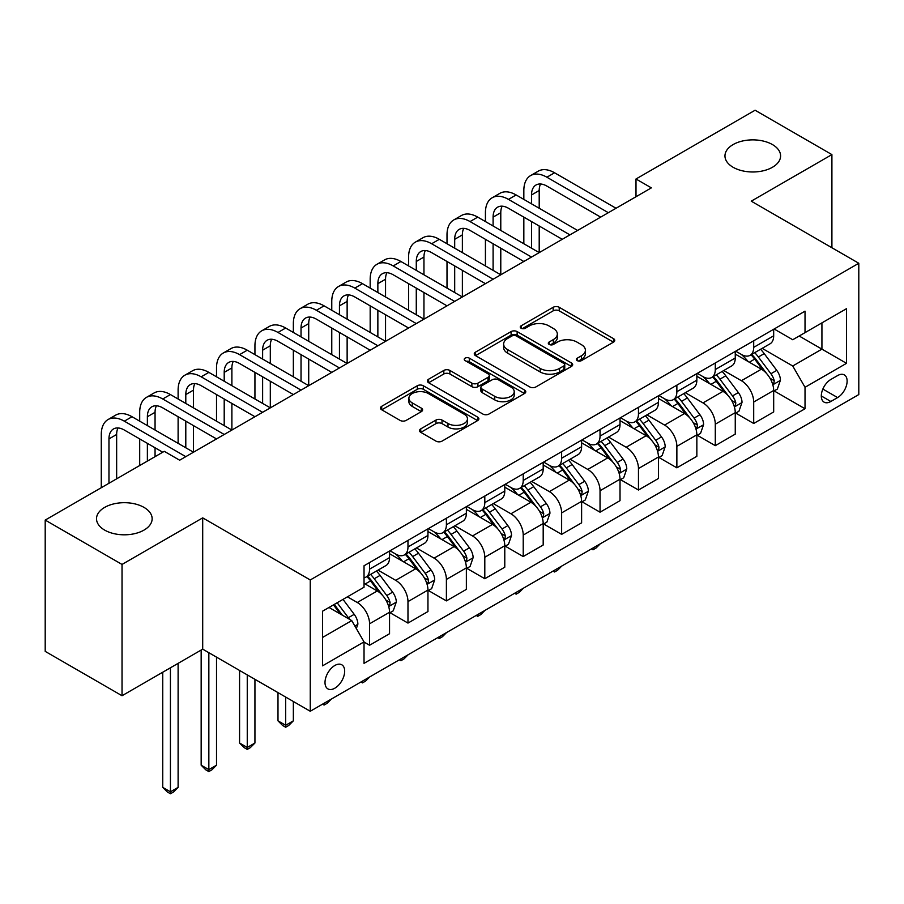 <?xml version="1.0" encoding="UTF-8"?>
<svg xmlns="http://www.w3.org/2000/svg" width="904" height="904" viewBox="0 0 904 904"><rect width="100%" height="100%" fill="white"/><g stroke="black" fill="none" stroke-linecap="round" stroke-linejoin="round"><path stroke-width="1.36" d="M577.238 360.628A2.983 1.729 0 0 0 581.464 360.628L613.511 342.13A4.271 2.463 0 0 0 614.765 340.39A4.271 2.463 0 0 0 613.511 338.65L559.214 307.292A4.271 2.463 0 0 0 553.18 307.292L521.133 325.802A2.983 1.729 0 0 0 520.252 327.022A2.983 1.729 0 0 0 521.133 328.242A2.983 1.729 0 0 0 525.36 328.242L529.507 325.847A13.65 7.876 0 0 1 548.807 325.847L553.327 328.457A13.65 7.876 0 0 1 557.327 334.028A13.65 7.876 0 0 1 553.327 339.599L549.18 341.994A2.983 1.729 0 0 0 548.31 343.215A2.983 1.729 0 0 0 549.18 344.435A2.983 1.729 0 0 0 553.406 344.435L557.553 342.04A13.65 7.876 0 0 1 576.865 342.04L581.385 344.65A13.65 7.876 0 0 1 585.385 350.221A13.65 7.876 0 0 1 581.385 355.803L577.238 358.199A2.983 1.729 0 0 0 576.368 359.408A2.983 1.729 0 0 0 577.238 360.628L577.238 358.199M143.996 507.393A27.809 16.057 0 0 0 113.689 503.912A27.809 16.057 0 0 0 96.513 518.749A27.809 16.057 0 0 0 104.661 530.106A27.809 16.057 0 0 0 134.978 533.586A27.809 16.057 0 0 0 152.143 518.749A27.809 16.057 0 0 0 143.996 507.393M772.445 144.572A27.809 16.057 0 0 0 742.139 141.092A27.809 16.057 0 0 0 724.963 155.917A27.809 16.057 0 0 0 733.11 167.274A27.809 16.057 0 0 0 763.428 170.754A27.809 16.057 0 0 0 780.593 155.917A27.809 16.057 0 0 0 772.445 144.572M334.842 688.193A13.91 8.034 120 0 0 343.927 675.943A13.91 8.034 120 0 0 341.791 664.79A13.91 8.034 120 0 0 334.842 665.48A13.91 8.034 120 0 0 325.756 677.74A13.91 8.034 120 0 0 327.881 688.882A13.91 8.034 120 0 0 334.842 688.193M420.755 428.858A4.271 2.463 0 0 0 419.512 430.598A4.271 2.463 0 0 0 420.755 432.338L435.988 441.129A4.271 2.463 0 0 0 442.022 441.129L477.617 420.586A4.271 2.463 0 0 0 478.871 418.846A4.271 2.463 0 0 0 477.617 417.106L423.321 385.748A4.271 2.463 0 0 0 417.286 385.748L381.703 406.303A4.271 2.463 0 0 0 380.448 408.043A4.271 2.463 0 0 0 381.703 409.783L400.099 420.405A4.271 2.463 0 0 0 406.133 420.405L421.366 411.614A4.271 2.463 0 0 0 422.609 409.874A4.271 2.463 0 0 0 421.366 408.133L412.235 402.868A11.413 6.588 0 0 1 408.902 398.201A11.413 6.588 0 0 1 415.942 392.121A11.413 6.588 0 0 1 428.372 393.545L464.125 414.179A11.413 6.588 0 0 1 467.458 418.846A11.413 6.588 0 0 1 460.418 424.925A11.413 6.588 0 0 1 447.988 423.501L442.022 420.066A4.271 2.463 0 0 0 435.988 420.066L420.755 428.858L420.755 432.338M202.699 517.868L122.029 564.435L45.2 520.082L45.2 651.377L122.029 695.73L202.699 649.162L310.253 711.256L310.253 579.961L202.699 517.868L202.699 649.162M831.906 247.741L831.906 154.595L751.247 201.163L858.8 263.267L310.253 579.961M831.906 154.595L755.089 110.231L635.998 178.992L635.998 196.733M45.2 520.082L164.279 451.333L179.647 460.204L651.366 187.862L635.998 178.992M529.8 386.968A4.271 2.463 0 0 0 535.835 386.968L571.43 366.425A4.271 2.463 0 0 0 572.684 364.685A4.271 2.463 0 0 0 571.43 362.945L517.133 331.587A4.271 2.463 0 0 0 511.099 331.587L475.504 352.142A4.271 2.463 0 0 0 474.261 353.882A4.271 2.463 0 0 0 475.504 355.622L529.8 386.968M466.294 361.272A2.983 1.729 0 0 1 469.323 361.702L469.323 358.153L524.523 390.019A4.271 2.463 0 0 1 525.778 391.76A4.271 2.463 0 0 1 524.523 393.5L488.928 414.055A4.271 2.463 0 0 1 482.894 414.055L428.598 382.708L428.598 379.228A4.271 2.463 0 0 0 427.355 380.968A4.271 2.463 0 0 0 428.598 382.708M428.598 379.228L443.841 370.425A4.271 2.463 0 0 1 449.864 370.425L471.888 383.138A4.271 2.463 0 0 0 477.922 383.138L488.024 377.307A4.271 2.463 0 0 0 489.279 375.567A4.271 2.463 0 0 0 488.024 373.827L465.097 360.583A2.983 1.729 0 0 1 464.227 359.374A2.983 1.729 0 0 1 466.068 357.781A2.983 1.729 0 0 1 469.323 358.153M837.601 375.578L830.832 379.477A13.47 7.774 120 0 0 822.03 391.353A13.47 7.774 120 0 0 824.098 402.144A13.47 7.774 120 0 0 830.832 401.478L837.601 397.579A13.47 7.774 120 0 0 846.393 385.703A13.47 7.774 120 0 0 844.336 374.911A13.47 7.774 120 0 0 837.601 375.578M310.253 711.256L858.8 394.562L858.8 263.267M774.14 328.999L792.729 339.734L805.023 332.638L805.023 311.168L364.029 565.768L364.029 587.238L322.547 611.194L322.547 665.841L364.029 641.885L364.029 663.355L805.023 408.755L805.023 387.285L792.729 365.996L762.174 348.356M805.023 332.638L846.506 308.682L846.506 363.329L805.023 387.285M122.029 564.435L122.029 695.73M799.181 336.005L821.928 349.136L821.928 322.875L846.506 308.682M792.729 365.996L821.928 349.136L846.506 363.329M322.547 637.456L351.735 620.596L328.999 607.465M364.029 642.066L369.566 645.253L369.566 623.794A17.379 10.034 -120 0 0 357.272 602.493L347.441 596.821M369.566 645.253L389.545 633.727L389.545 612.257A17.379 10.034 -120 0 0 377.25 590.967L364.029 583.34M389.997 612.697L407.975 623.082L407.975 601.612A17.379 10.034 -120 0 0 395.681 580.323L378.041 570.13M407.975 623.082L427.954 611.545L427.954 590.075A17.379 10.034 -120 0 0 415.659 568.785L389.545 553.711M428.417 590.527L446.395 600.9L446.395 579.43A17.379 10.034 -120 0 0 434.101 558.141L416.45 547.948M446.395 600.9L466.362 589.374L466.362 567.904A17.379 10.034 -120 0 0 454.079 546.615L427.954 531.529M466.826 568.345L484.804 578.718L484.804 557.259A17.379 10.034 -120 0 0 472.509 535.959L454.859 525.778M484.804 578.718L504.782 567.192L504.782 545.722A17.379 10.034 -120 0 0 492.488 524.433L466.362 509.347M505.246 546.163L523.224 556.548L523.224 535.078A17.379 10.034 -120 0 0 510.929 513.788L493.279 503.596M523.224 556.548L543.191 545.01L543.191 523.54A17.379 10.034 -120 0 0 530.897 502.251L504.782 487.177M543.654 523.992L561.633 534.366L561.633 512.896A17.379 10.034 -120 0 0 549.338 491.606L531.688 481.414M561.633 534.366L581.611 522.84L581.611 501.37A17.379 10.034 -120 0 0 569.317 480.08L543.191 464.995M582.063 501.81L600.041 512.195L600.041 490.725A17.379 10.034 -120 0 0 587.758 469.436L570.108 459.243M600.041 512.195L620.02 500.658L620.02 479.188A17.379 10.034 -120 0 0 607.725 457.899L581.611 442.813M620.483 479.628L638.461 490.013L638.461 468.543A17.379 10.034 -120 0 0 626.167 447.254L608.516 437.061M638.461 490.013L658.44 478.476L658.44 457.006A17.379 10.034 -120 0 0 646.145 435.717L620.02 420.642M658.892 457.458L676.87 467.831L676.87 446.361A17.379 10.034 -120 0 0 664.576 425.072L646.936 414.879M676.87 467.831L696.848 456.305L696.848 434.835A17.379 10.034 -120 0 0 684.554 413.546L658.44 398.461M697.312 435.276L715.29 445.661L715.29 424.191A17.379 10.034 -120 0 0 702.996 402.901L685.345 392.709M715.29 445.661L735.257 434.123L735.257 412.653A17.379 10.034 -120 0 0 722.974 391.364L696.848 376.279M735.72 413.094L753.699 423.479L753.699 402.009A17.379 10.034 -120 0 0 741.404 380.72L723.754 370.527M753.699 423.479L773.677 411.941L773.677 390.483A17.379 10.034 -120 0 0 761.383 369.182L735.257 354.108M735.72 351.181L741.404 354.458A17.379 10.034 -120 0 0 750.105 355.317A17.379 10.034 -120 0 0 753.699 347.362L753.699 340.797M697.312 373.352L702.996 376.64A17.379 10.034 -120 0 0 711.685 377.499A17.379 10.034 -120 0 0 715.29 369.544L715.29 362.979M658.892 395.534L664.576 398.811A17.379 10.034 -120 0 0 673.277 399.681A17.379 10.034 -120 0 0 676.87 391.714L676.87 385.149M620.483 417.716L626.167 420.993A17.379 10.034 -120 0 0 634.857 421.852A17.379 10.034 -120 0 0 638.461 413.896L638.461 407.331M582.063 439.886L587.758 443.175A17.379 10.034 -120 0 0 596.448 444.033A17.379 10.034 -120 0 0 600.041 436.078L600.041 429.513M543.654 462.068L549.338 465.345A17.379 10.034 -120 0 0 558.028 466.215A17.379 10.034 -120 0 0 561.633 458.249L561.633 451.684M505.246 484.239L510.929 487.527A17.379 10.034 -120 0 0 519.619 488.386A17.379 10.034 -120 0 0 523.224 480.431L523.224 473.865M466.826 506.421L472.509 509.709A17.379 10.034 -120 0 0 481.199 510.568A17.379 10.034 -120 0 0 484.804 502.613L484.804 496.047M428.417 528.603L434.101 531.88A17.379 10.034 -120 0 0 442.791 532.738A17.379 10.034 -120 0 0 446.395 524.783L446.395 518.218M389.997 550.773L395.681 554.062A17.379 10.034 -120 0 0 404.382 554.92A17.379 10.034 -120 0 0 407.975 546.965L407.975 540.4M774.14 390.923L805.023 408.755M750.105 355.317L770.072 343.791A17.379 10.034 -120 0 0 773.677 335.825L773.677 329.271M711.685 377.499L731.664 365.962A17.379 10.034 -120 0 0 735.257 358.007L735.257 351.441M673.277 399.681L693.244 388.144A17.379 10.034 -120 0 0 696.848 380.188L696.848 373.623M634.857 421.852L654.835 410.326A17.379 10.034 -120 0 0 658.44 402.359L658.44 395.794M596.448 444.033L616.426 432.496A17.379 10.034 -120 0 0 620.02 424.541L620.02 417.976M558.028 466.215L578.006 454.678A17.379 10.034 -120 0 0 581.611 446.723L581.611 440.158M519.619 488.386L539.598 476.86A17.379 10.034 -120 0 0 543.191 468.893L543.191 462.328M481.199 510.568L501.178 499.031A17.379 10.034 -120 0 0 504.782 491.075L504.782 484.51M442.791 532.738L462.769 521.212A17.379 10.034 -120 0 0 466.362 513.257L466.362 506.692M404.382 554.92L424.349 543.394A17.379 10.034 -120 0 0 427.954 535.428L427.954 528.863M364.029 577.803A17.379 10.034 -120 0 0 365.962 577.102L385.94 565.565A17.379 10.034 -120 0 0 389.545 557.61L389.545 551.044M365.962 577.102A17.379 10.034 -120 0 0 369.566 569.147L369.566 562.582M351.735 620.596L364.029 641.885M578.436 361.058L581.385 359.351A13.65 7.876 0 0 0 585.385 353.769L585.385 350.221M557.327 334.028L557.327 337.576A13.65 7.876 0 0 1 553.327 343.147L550.378 344.853M613.454 342.164L559.214 310.84A4.271 2.463 0 0 0 553.18 310.84L522.32 328.661M571.373 366.459L517.133 335.135A4.271 2.463 0 0 0 511.099 335.135L475.56 355.656M563.893 365.905A2.983 1.729 0 0 0 564.763 364.685A2.983 1.729 0 0 0 563.893 363.464L516.229 335.949A2.983 1.729 0 0 0 512.003 335.949L507.63 338.469A13.65 7.876 0 0 0 503.63 344.04A13.65 7.876 0 0 0 507.63 349.622L540.208 368.425A13.65 7.876 0 0 0 559.519 368.425L563.893 365.905L563.893 369.453A2.983 1.729 0 0 0 564.763 368.233L564.763 364.685M503.63 344.04L503.63 347.588A13.65 7.876 0 0 0 507.63 353.17L507.63 349.622M563.893 369.453L559.519 371.973A13.65 7.876 0 0 1 540.208 371.973L507.63 353.17M428.654 382.742L443.841 373.973L443.841 370.425M489.279 375.567L489.279 379.115A4.271 2.463 0 0 1 488.024 380.855L477.922 386.686A4.271 2.463 0 0 1 471.888 386.686L449.864 373.973A4.271 2.463 0 0 0 443.841 373.973M469.323 361.702L524.467 393.534M494.737 396.336A11.413 6.588 0 0 0 507.178 397.76A11.413 6.588 0 0 0 514.218 391.669A11.413 6.588 0 0 0 510.873 387.014L498.285 379.748A4.271 2.463 0 0 0 492.251 379.748L482.148 385.579A4.271 2.463 0 0 0 480.894 387.319A4.271 2.463 0 0 0 482.148 389.059L494.737 396.336L494.737 399.884A11.413 6.588 0 0 0 507.178 401.308A11.413 6.588 0 0 0 514.218 395.217L514.218 391.669M480.894 387.319L480.894 390.867A4.271 2.463 0 0 0 482.148 392.607L482.148 389.059M494.737 399.884L482.148 392.607M467.458 418.846L467.458 422.394A11.413 6.588 0 0 1 460.418 428.473A11.413 6.588 0 0 1 447.988 427.05L442.022 423.614A4.271 2.463 0 0 0 435.988 423.614L420.812 432.372M408.902 398.201L408.902 401.749A11.413 6.588 0 0 0 412.235 406.416L412.235 402.868M421.309 411.648L412.235 406.416M477.561 420.62L423.321 389.296A4.271 2.463 0 0 0 417.286 389.296L381.759 409.817M773.677 391.183L777.361 389.059L780.434 380.188A11.515 6.644 -120 0 0 776.762 370.38L764.208 353.622A33.245 19.199 -120 0 0 760.58 349.272M748.083 361.51A33.245 19.199 -120 0 0 741.28 354.391M772.626 384.132L773.971 382.686L774.219 380.674A11.515 6.644 -120 0 0 770.92 373.747L758.366 356.99A33.245 19.199 -120 0 0 754.738 352.639M751.642 354.424A27.595 15.933 60 0 1 756.173 359.577L766.795 373.77M751.054 354.775A33.245 19.199 60 0 1 754.682 359.114L763.021 370.256M600.245 543.835L596.052 548.027L592.979 549.801L591.442 548.92M592.979 548.027L592.979 549.801M523.834 199.388L523.834 190.518A32.6 18.814 60 0 1 530.58 175.602L538.264 171.161A32.6 18.814 60 0 1 554.559 172.777L616.031 208.259M530.58 175.602A32.6 18.814 60 0 1 546.886 177.218L608.347 212.7M600.663 217.129L546.886 186.088A21.73 12.543 -120 0 0 536.015 185.004A21.73 12.543 -120 0 0 531.518 194.959L531.518 203.829M540.558 184.009A21.73 12.543 -120 0 0 539.202 190.518L539.202 208.259M531.518 221.57L531.518 248.182M539.202 226L539.202 252.623L477.741 217.129L470.057 221.57L531.518 257.052M523.834 243.752L523.834 217.129M735.257 413.365L738.952 411.241L742.026 402.359A11.515 6.644 -120 0 0 738.342 392.562L725.788 375.793A33.245 19.199 -120 0 0 722.16 371.454M709.674 383.691A33.245 19.199 -120 0 0 702.871 376.561M734.217 406.314L735.551 404.868L735.799 402.856A11.515 6.644 -120 0 0 732.511 395.929L719.946 379.171A33.245 19.199 -120 0 0 716.318 374.821M713.233 376.606A27.595 15.933 60 0 1 717.765 381.759L728.387 395.941M712.634 376.945A33.245 19.199 60 0 1 716.262 381.296L724.612 392.438M561.836 566.006L557.632 570.209L554.559 571.983L553.022 571.091M554.559 570.209L554.559 571.983M696.848 435.547L700.532 433.411L703.606 424.541A11.515 6.644 -120 0 0 699.933 414.733L687.379 397.975A33.245 19.199 -120 0 0 683.752 393.624M671.265 405.862A33.245 19.199 -120 0 0 664.451 398.743M695.797 428.485L697.142 427.038L697.391 425.038A11.515 6.644 -120 0 0 694.091 418.111L681.537 401.342A33.245 19.199 -120 0 0 677.91 397.003M674.813 398.788A27.595 15.933 60 0 1 679.345 403.941L689.967 418.123M674.226 399.127A33.245 19.199 60 0 1 677.853 403.478L686.192 414.62M523.427 588.188L519.224 592.391L516.15 594.165L514.613 593.273M516.15 592.38L516.15 594.165M658.44 457.718L662.124 455.593L665.197 446.723A11.515 6.644 -120 0 0 661.513 436.914L648.959 420.157A33.245 19.199 -120 0 0 645.332 415.806M632.845 428.044A33.245 19.199 -120 0 0 626.043 420.925M657.389 450.667L658.722 449.22L658.982 447.209A11.515 6.644 -120 0 0 655.682 440.282L643.128 423.524A33.245 19.199 -120 0 0 639.501 419.173M636.405 420.959A27.595 15.933 60 0 1 640.936 426.112L651.558 440.293M635.806 421.309A33.245 19.199 60 0 1 639.433 425.648L647.784 436.79M485.007 610.369L480.815 614.562L477.741 616.336L476.193 615.454M477.741 614.562L477.741 616.336M485.425 221.57L485.425 212.7A32.6 18.814 60 0 1 492.171 197.773L499.856 193.343A32.6 18.814 60 0 1 516.15 194.959L577.611 230.441M492.171 197.773A32.6 18.814 60 0 1 508.466 199.388L569.927 234.87M562.243 239.311L508.466 208.259A21.73 12.543 -120 0 0 497.607 207.185A21.73 12.543 -120 0 0 493.098 217.129L493.098 226M502.149 206.18A21.73 12.543 -120 0 0 500.782 212.7L500.782 230.441M493.098 243.752L493.098 270.364M500.782 248.182L500.782 274.793L439.321 239.311L431.637 243.752L493.098 279.234M485.425 265.923L485.425 239.311M523.834 261.493L470.057 230.441A21.73 12.543 -120 0 0 459.187 229.367A21.73 12.543 -120 0 0 454.689 239.311L454.689 248.182M463.729 228.362A21.73 12.543 -120 0 0 462.373 234.882L462.373 252.623M454.689 265.923L454.689 292.534M462.373 270.364L462.373 296.975L400.913 261.493L393.229 265.923L454.689 301.405M447.005 288.105L447.005 261.493M447.005 243.752L447.005 234.882A32.6 18.814 60 0 1 453.751 219.954A32.6 18.814 60 0 1 470.057 221.57M453.751 219.954L461.435 215.525A32.6 18.814 60 0 1 477.741 217.129M485.414 283.664L431.637 252.623A21.73 12.543 -120 0 0 420.778 251.538A21.73 12.543 -120 0 0 416.281 261.493L416.281 270.364M425.321 250.544A21.73 12.543 -120 0 0 423.953 257.052L423.953 274.793M416.281 288.105L416.281 314.716M423.953 292.534L423.953 319.157L362.493 283.664L354.809 288.105L416.281 323.587M408.597 310.275L408.597 283.664M408.597 265.923L408.597 257.052A32.6 18.814 60 0 1 415.343 242.136A32.6 18.814 60 0 1 431.637 243.752M415.343 242.136L423.027 237.695A32.6 18.814 60 0 1 439.321 239.311M620.02 479.9L623.703 477.764L626.777 468.893A11.515 6.644 -120 0 0 623.105 459.085L610.55 442.327A33.245 19.199 -120 0 0 606.923 437.988M594.436 450.226A33.245 19.199 -120 0 0 587.623 443.096M618.969 472.848L620.313 471.402L620.562 469.391A11.515 6.644 -120 0 0 617.262 462.464L604.708 445.695A33.245 19.199 -120 0 0 601.081 441.355M597.985 443.141A27.595 15.933 60 0 1 602.516 448.294L613.149 462.475M597.397 443.48A33.245 19.199 60 0 1 601.024 447.83L609.375 458.972M446.599 632.54L442.395 636.744L439.321 638.518L437.785 637.625M439.321 636.744L439.321 638.518M447.005 305.846L393.229 274.793A21.73 12.543 -120 0 0 382.358 273.72A21.73 12.543 -120 0 0 377.861 283.664L377.861 292.534M386.901 272.714A21.73 12.543 -120 0 0 385.545 279.234L385.545 296.975M377.861 310.275L377.861 336.898M385.545 314.716L385.545 341.328L324.084 305.846L316.4 310.275L377.861 345.769M370.177 332.457L370.177 305.846M370.177 288.105L370.177 279.234A32.6 18.814 60 0 1 376.934 264.307A32.6 18.814 60 0 1 393.229 265.923M376.934 264.307L384.618 259.877A32.6 18.814 60 0 1 400.913 261.493M581.611 502.082L585.295 499.946L588.368 491.075A11.515 6.644 -120 0 0 584.696 481.267L572.13 464.509A33.245 19.199 -120 0 0 568.503 460.159M556.016 472.396A33.245 19.199 -120 0 0 549.214 465.277M580.56 495.019L581.894 493.573L582.153 491.561A11.515 6.644 -120 0 0 578.854 484.634L566.299 467.876A33.245 19.199 -120 0 0 562.672 463.537M559.576 465.323A27.595 15.933 60 0 1 564.107 470.464L574.729 484.657M558.977 465.662A33.245 19.199 60 0 1 562.604 470.012L570.955 481.154M408.179 654.722L403.986 658.926L400.913 660.7L399.376 659.807M400.913 658.914L400.913 660.7M543.191 524.252L546.886 522.128L549.948 513.257A11.515 6.644 -120 0 0 546.276 503.449L533.722 486.68A33.245 19.199 -120 0 0 530.094 482.34M517.608 494.578A33.245 19.199 -120 0 0 510.794 487.459M542.14 517.201L543.485 515.755L543.733 513.743A11.515 6.644 -120 0 0 540.434 506.816L527.879 490.058A33.245 19.199 -120 0 0 524.252 485.708M521.156 487.493A27.595 15.933 60 0 1 525.687 492.646L536.321 506.828M520.568 487.844A33.245 19.199 60 0 1 524.196 492.183L532.546 503.325M369.77 676.904L365.566 681.096L362.493 682.87L360.956 681.989M362.493 681.096L362.493 682.87M504.782 546.434L508.466 544.298L511.54 535.428A11.515 6.644 -120 0 0 507.867 525.619L495.313 508.862A33.245 19.199 -120 0 0 491.686 504.522M479.188 516.76A33.245 19.199 -120 0 0 472.385 509.63M503.731 539.383L505.065 537.936L505.325 535.925A11.515 6.644 -120 0 0 502.025 528.998L489.471 512.229A33.245 19.199 -120 0 0 485.843 507.89M482.747 509.675A27.595 15.933 60 0 1 487.279 514.828L497.901 529.009M482.148 510.014A33.245 19.199 60 0 1 485.787 514.365L494.126 525.506M331.35 699.074L327.158 703.278L324.084 705.052L322.547 704.159M324.084 703.278L324.084 705.052M466.362 568.605L470.057 566.48L473.131 557.61A11.515 6.644 -120 0 0 469.447 547.801L456.893 531.043A33.245 19.199 -120 0 0 453.266 526.693M440.779 538.931A33.245 19.199 -120 0 0 433.976 531.812M465.323 561.553L466.656 560.107L466.905 558.096A11.515 6.644 -120 0 0 463.616 551.169L451.051 534.411A33.245 19.199 -120 0 0 447.423 530.072M444.339 531.857A27.595 15.933 60 0 1 448.859 536.999L459.492 551.191M443.74 532.196A33.245 19.199 60 0 1 447.367 536.535L455.718 547.688M285.664 697.063L285.664 725.279L293.348 720.838L293.348 701.504M293.348 720.838L288.738 725.46L285.664 727.234L282.59 725.46L277.991 720.838L277.991 692.634M277.991 720.838L285.664 725.279L285.664 727.234M427.954 590.787L431.637 588.662L434.711 579.792A11.515 6.644 -120 0 0 431.038 569.983L418.484 553.214A33.245 19.199 -120 0 0 414.857 548.875M402.37 561.113A33.245 19.199 -120 0 0 395.556 553.982M426.903 583.735L428.247 582.289L428.496 580.278A11.515 6.644 -120 0 0 425.196 573.351L412.642 556.593A33.245 19.199 -120 0 0 409.015 552.242M405.919 554.028A27.595 15.933 60 0 1 410.45 559.18L421.072 573.362M405.331 554.378A33.245 19.199 60 0 1 408.958 558.717L417.298 569.859M247.255 674.892L247.255 747.461L254.939 743.02L254.939 679.322M254.939 743.02L250.329 747.631L247.255 749.405L244.182 747.631L239.571 743.02L239.571 670.452M239.571 743.02L247.255 747.461L247.255 749.405M408.597 328.028L354.809 296.975A21.73 12.543 -120 0 0 343.949 295.902A21.73 12.543 -120 0 0 339.452 305.846L339.452 314.716M348.492 294.896A21.73 12.543 -120 0 0 347.136 301.405L347.136 319.157M339.452 332.457L339.452 359.069M347.136 336.898L347.136 363.51L285.664 328.028L277.991 332.457L339.452 367.939M331.768 354.639L331.768 328.028M331.768 310.275L331.768 301.405A32.6 18.814 60 0 1 338.514 286.489A32.6 18.814 60 0 1 354.809 288.105M338.514 286.489L346.198 282.048A32.6 18.814 60 0 1 362.493 283.664M370.177 350.198L316.4 319.157A21.73 12.543 -120 0 0 305.541 318.072A21.73 12.543 -120 0 0 301.032 328.028L301.032 336.898M310.083 317.078A21.73 12.543 -120 0 0 308.716 323.587L308.716 341.328M301.032 354.639L301.032 381.251M308.716 359.069L308.716 385.68L247.255 350.198L239.571 354.639L301.032 390.121M293.348 376.81L293.348 350.198M293.348 332.457L293.348 323.587A32.6 18.814 60 0 1 300.105 308.671A32.6 18.814 60 0 1 316.4 310.275M300.105 308.671L307.789 304.23A32.6 18.814 60 0 1 324.084 305.846M331.768 372.38L277.991 341.328A21.73 12.543 -120 0 0 267.121 340.254A21.73 12.543 -120 0 0 262.623 350.198L262.623 359.069M271.663 339.249A21.73 12.543 -120 0 0 270.307 345.769L270.307 363.51M262.623 376.81L262.623 403.433M270.307 381.251L270.307 407.862L208.847 372.38L201.163 376.81L262.623 412.303M254.939 398.992L254.939 372.38M254.939 354.639L254.939 345.769A32.6 18.814 60 0 1 261.685 330.841A32.6 18.814 60 0 1 277.991 332.457M261.685 330.841L269.369 326.412A32.6 18.814 60 0 1 285.664 328.028M293.348 394.562L239.571 363.51A21.73 12.543 -120 0 0 228.712 362.436A21.73 12.543 -120 0 0 224.203 372.38L224.203 381.251M233.255 361.43A21.73 12.543 -120 0 0 231.887 367.939L231.887 385.68M224.203 398.992L224.203 425.603M231.887 403.433L231.887 430.044L170.427 394.562L162.743 398.992L224.203 434.474M216.519 421.174L216.519 394.562M216.519 376.81L216.519 367.939A32.6 18.814 60 0 1 223.277 353.023A32.6 18.814 60 0 1 239.571 354.639M223.277 353.023L230.961 348.582A32.6 18.814 60 0 1 247.255 350.198M254.939 416.733L201.163 385.68A21.73 12.543 -120 0 0 190.292 384.607A21.73 12.543 -120 0 0 185.795 394.562L185.795 403.433M194.835 383.612A21.73 12.543 -120 0 0 193.479 390.121L193.479 407.862M185.795 421.174L185.795 447.785M193.479 425.603L193.479 452.215L132.018 416.733L124.334 421.174L185.795 456.656M178.111 443.344L178.111 416.733M178.111 398.992L178.111 390.121A32.6 18.814 60 0 1 184.857 375.205A32.6 18.814 60 0 1 201.163 376.81M184.857 375.205L192.541 370.764A32.6 18.814 60 0 1 208.847 372.38M389.545 612.968L393.229 610.833L396.302 601.962A11.515 6.644 -120 0 0 392.618 592.154L380.064 575.396A33.245 19.199 -120 0 0 376.437 571.057M388.494 605.917L389.827 604.471L390.076 602.459A11.515 6.644 -120 0 0 386.788 595.533L374.233 578.763A33.245 19.199 -120 0 0 370.606 574.424M367.51 576.21A27.595 15.933 60 0 1 372.041 581.362L382.663 595.544M366.911 576.549A33.245 19.199 60 0 1 370.538 580.899L378.889 592.041M208.847 652.711L208.847 769.632L216.519 765.202L216.519 657.14M216.519 765.202L211.92 769.812L208.847 771.587L205.773 769.812L201.163 765.202L201.163 650.044M201.163 765.202L208.847 769.632L208.847 771.587M216.519 438.915L162.743 407.862A21.73 12.543 -120 0 0 151.883 406.789A21.73 12.543 -120 0 0 147.375 416.733L147.375 425.603M156.426 405.783A21.73 12.543 -120 0 0 155.059 412.303L155.059 430.044M147.375 443.344L147.375 461.085M155.059 447.785L155.059 456.656M139.702 465.526L139.702 438.915M139.702 421.174L139.702 412.303A32.6 18.814 60 0 1 146.448 397.376A32.6 18.814 60 0 1 162.743 398.992M146.448 397.376L154.132 392.946A32.6 18.814 60 0 1 170.427 394.562M356.346 628.574L357.882 624.144A11.515 6.644 -120 0 0 354.21 614.336L343 599.375M349.419 619.251A11.515 6.644 -120 0 0 348.368 617.703L337.169 602.753M334.277 604.414L342.333 615.161M333.474 604.878L340.311 613.997M170.427 667.785L170.427 791.814L178.111 787.373L178.111 663.355M178.111 787.373L173.5 791.994L170.427 793.769L167.353 791.994L162.743 787.373L162.743 672.226M162.743 787.373L170.427 791.814L170.427 793.769M162.743 452.215L124.334 430.044A21.73 12.543 -120 0 0 113.463 428.971A21.73 12.543 -120 0 0 108.966 438.915L108.966 483.267M118.006 427.965A21.73 12.543 -120 0 0 116.65 434.474L116.65 478.837M101.282 487.708L101.282 434.474A32.6 18.814 60 0 1 108.039 419.558A32.6 18.814 60 0 1 124.334 421.174M108.039 419.558L115.712 415.117A32.6 18.814 60 0 1 132.018 416.733M357.272 602.493L377.25 590.967M395.681 580.323L415.659 568.785M434.101 558.141L454.079 546.615M472.509 535.959L492.488 524.433M510.929 513.788L530.897 502.251M549.338 491.606L569.317 480.08M587.758 469.436L607.725 457.899M626.167 447.254L646.145 435.717M664.576 425.072L684.554 413.546M702.996 402.901L722.974 391.364M741.404 380.72L761.383 369.182M753.699 347.362L773.677 335.825M753.699 402.009L773.677 390.483M715.29 424.191L735.257 412.653M715.29 369.544L735.257 358.007M676.87 446.361L696.848 434.835M676.87 391.714L696.848 380.188M638.461 468.543L658.44 457.006M638.461 413.896L658.44 402.359M600.041 490.725L620.02 479.188M600.041 436.078L620.02 424.541M561.633 512.896L581.611 501.37M561.633 458.249L581.611 446.723M523.224 535.078L543.191 523.54M523.224 480.431L543.191 468.893M484.804 557.259L504.782 545.722M484.804 502.613L504.782 491.075M446.395 579.43L466.362 567.904M446.395 524.783L466.362 513.257M407.975 601.612L427.954 590.075M407.975 546.965L427.954 535.428M369.566 623.794L389.545 612.257M369.566 569.147L389.545 557.61M822.855 389.07L837.601 397.579M821.307 395.975L830.832 401.478M581.385 359.351L581.385 355.803M549.18 344.435L549.18 341.994M553.327 343.147L553.327 339.599M521.133 328.242L521.133 325.802M553.18 310.84L553.18 307.292M559.214 310.84L559.214 307.292M613.511 342.13L613.511 338.65M475.504 355.622L475.504 352.142M511.099 335.135L511.099 331.587M517.133 335.135L517.133 331.587M571.43 366.425L571.43 362.945M540.208 371.973L540.208 368.425M559.519 371.973L559.519 368.425M449.864 373.973L449.864 370.425M471.888 386.686L471.888 383.138M477.922 386.686L477.922 383.138M488.024 380.855L488.024 377.307M524.523 393.5L524.523 390.019M435.988 423.614L435.988 420.066M442.022 423.614L442.022 420.066M447.988 427.05L447.988 423.501M421.366 411.614L421.366 408.133M381.703 409.783L381.703 406.303M417.286 389.296L417.286 385.748M423.321 389.296L423.321 385.748M477.617 420.586L477.617 417.106M772.818 384.765L780.355 380.403M758.366 356.99L764.208 353.622M749.314 362.221L754.682 359.114M770.92 373.747L776.762 370.38M770.005 378.245L774.219 380.674M554.559 172.777L546.886 177.218M539.202 190.518L531.518 194.959M734.398 406.947L741.947 402.585M719.946 379.171L725.788 375.793M710.894 384.392L716.262 381.296M732.511 395.929L738.342 392.562M731.596 400.427L735.799 402.856M695.99 429.117L703.527 424.767M681.537 401.342L687.379 397.975M672.486 406.574L677.853 403.478M694.091 418.111L699.933 414.733M693.176 422.597L697.391 425.038M657.57 451.299L665.118 446.938M643.128 423.524L648.959 420.157M634.066 428.745L639.433 425.648M655.682 440.282L661.513 436.914M654.767 444.779L658.982 447.209M516.15 194.959L508.466 199.388M500.782 212.7L493.098 217.129M462.373 234.882L454.689 239.311M423.953 257.052L416.281 261.493M619.161 473.481L626.709 469.119M604.708 445.695L610.55 442.327M595.657 450.926L601.024 447.83M617.262 462.464L623.105 459.085M616.359 466.961L620.562 469.391M385.545 279.234L377.861 283.664M580.752 495.652L588.289 491.301M566.299 467.876L572.13 464.509M557.237 473.108L562.604 470.012M578.854 484.634L584.696 481.267M577.938 489.132L582.153 491.561M542.332 517.834L549.881 513.472M527.879 490.058L533.722 486.68M518.828 495.279L524.196 492.183M540.434 506.816L546.276 503.449M539.53 511.314L543.733 513.743M503.923 540.004L511.461 535.654M489.471 512.229L495.313 508.862M480.419 517.461L485.787 514.365M502.025 528.998L507.867 525.619M501.11 533.496L505.325 535.925M465.503 562.186L473.052 557.836M451.051 534.411L456.893 531.043M441.999 539.643L447.367 536.535M463.616 551.169L469.447 547.801M462.701 555.666L466.905 558.096M427.095 584.368L434.632 580.006M412.642 556.593L418.484 553.214M403.591 561.813L408.958 558.717M425.196 573.351L431.038 569.983M424.281 577.848L428.496 580.278M347.136 301.405L339.452 305.846M308.716 323.587L301.032 328.028M270.307 345.769L262.623 350.198M231.887 367.939L224.203 372.38M193.479 390.121L185.795 394.562M388.675 606.539L396.223 602.188M374.233 578.763L380.064 575.396M365.171 583.995L370.538 580.899M386.788 595.533L392.618 592.154M385.872 600.03L390.076 602.459M155.059 412.303L147.375 416.733M354.888 626.054L357.814 624.37M348.368 617.703L354.21 614.336M116.65 434.474L108.966 438.915"/></g></svg>
